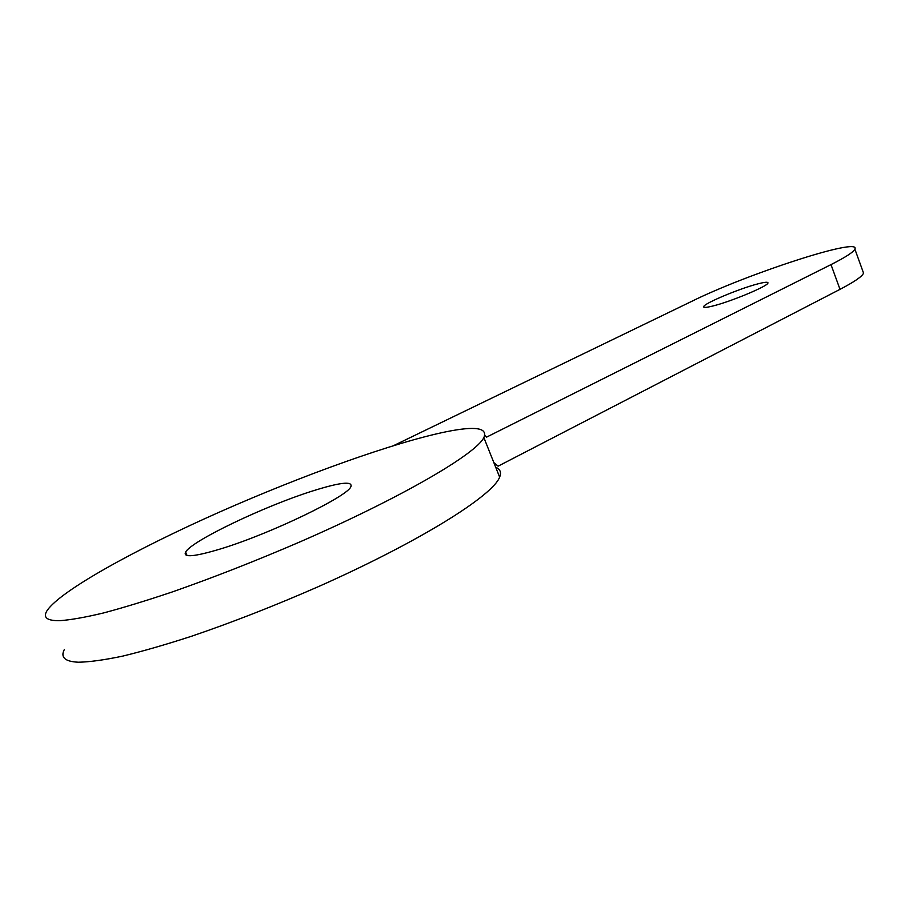 <?xml version="1.0" encoding="UTF-8"?>
<svg xmlns="http://www.w3.org/2000/svg" width="909" height="909" viewBox="0 0 909 909"><rect width="100%" height="100%" fill="white"/><g stroke="black" fill="none" stroke-linecap="round" stroke-linejoin="round"><path stroke-width="1.36" d="M312.094 491.133C339.83 482.372 352.76 480.872 350.897 486.645C347.977 496.28 270.552 533.742 220.887 548.82C194.537 556.763 182.777 557.853 185.606 552.081C191.538 540.866 264.633 506.086 312.094 491.133M495.723 467.306C500.234 469.135 501.541 472.407 499.643 477.123C492.985 495.473 420.492 541.264 318.752 586.475C274.87 605.701 232.488 622.279 191.617 636.22C165.858 644.583 142.838 651.23 122.545 656.15C104.183 660.002 89.468 662.025 78.39 662.218C64.925 661.604 60.244 657.355 64.369 649.458M484.804 435.218L486.542 437.149L830.996 264.61L840.007 289.346L498.109 466.169L493.837 462.579M446.149 431.764C475.35 425.855 487.928 427.798 483.861 437.593C476.271 453.705 402.517 497.166 300.084 541.832C255.918 560.864 213.399 577.533 172.505 591.861C146.769 600.519 123.817 607.542 103.637 612.927C85.423 617.291 70.891 619.87 60.051 620.665C46.904 620.904 42.609 617.518 47.143 610.496C60.789 590.407 136.804 548.661 220.251 511.733C304.095 474.668 394.313 442.388 446.149 431.764M393.699 445.58L691.942 301.243C746.846 274.007 861.425 236.556 854.869 249.123C853.483 252.111 845.518 257.27 830.996 264.61M854.869 249.123L863.55 273.109C862.277 276.404 854.426 281.824 840.007 289.346M712.917 305.992C706.304 307.64 703.225 307.833 703.702 306.56C704.475 303.208 739.665 288.505 757.924 283.858C764.992 282.029 768.332 281.767 767.946 283.074C767.605 286.278 730.768 301.64 712.917 305.992M185.606 552.081L187.072 555.513M499.643 477.123L483.861 437.593M703.964 307.242L703.702 306.56"/></g></svg>
